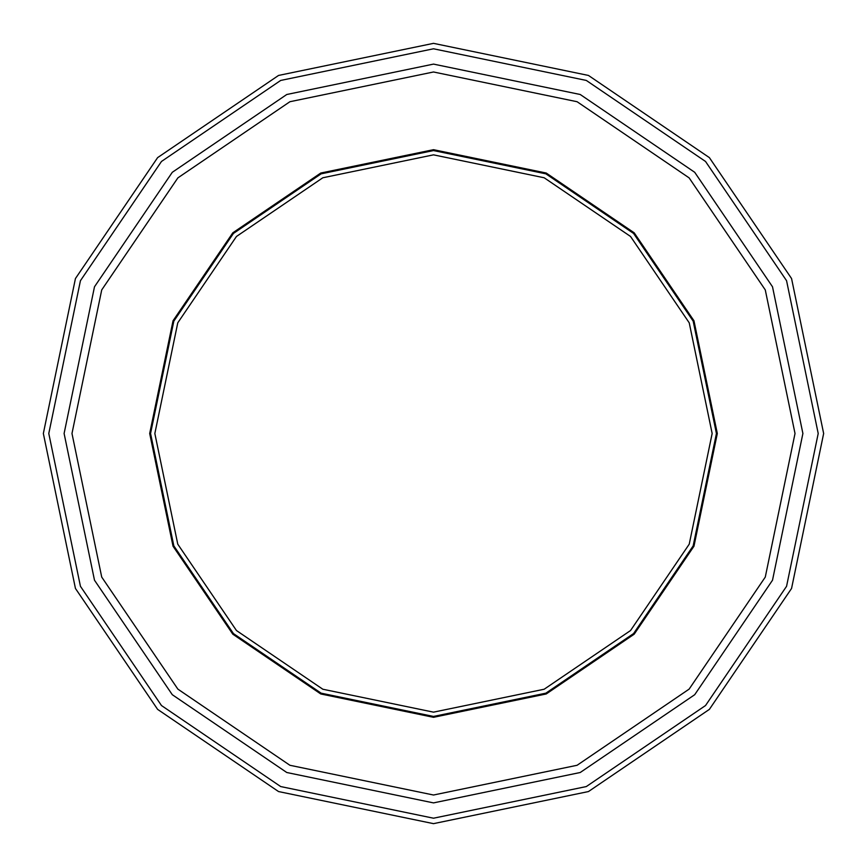 <?xml version="1.0" encoding="UTF-8"?>
<svg xmlns="http://www.w3.org/2000/svg" width="867" height="867" viewBox="0 0 867 867"><rect width="100%" height="100%" fill="white"/><g stroke="black" fill="none" stroke-linecap="round" stroke-linejoin="round"><path stroke-width="1.3" d="M236.463 630.537L322.827 689.232L433.5 712.154L544.173 689.232L630.537 630.537L689.232 544.173L712.154 433.5L689.232 322.827L630.537 236.463L544.173 177.768L433.5 154.846L322.827 177.768L236.463 236.463L177.768 322.827L154.846 433.5L177.768 544.173L236.463 630.537M157.621 709.379L278.545 791.56L433.5 823.65L588.455 791.56L709.379 709.379L791.56 588.455L823.65 433.5L791.56 278.545L709.379 157.621L588.455 75.44L433.5 43.35L278.545 75.44L157.621 157.621L75.44 278.545L43.35 433.5L75.44 588.455L157.621 709.379M233.429 633.571L321.126 693.167L433.5 716.435L545.874 693.167L633.571 633.571L693.167 545.874L716.435 433.5L693.167 321.126L633.571 233.429L545.874 173.834L433.5 150.565L321.126 173.834L233.429 233.429L173.834 321.126L150.565 433.5L173.834 545.874L233.429 633.571M232.811 634.189L320.779 693.968L433.5 717.312L546.221 693.968L634.189 634.189L693.968 546.221L717.312 433.5L693.968 320.779L634.189 232.811L546.221 173.032L433.5 149.688L320.779 173.032L232.811 232.811L173.032 320.779L149.688 433.5L173.032 546.221L232.811 634.189M177.876 689.124L289.914 765.279L433.5 795.017L577.086 765.279L689.124 689.124L765.279 577.086L795.017 433.5L765.279 289.914L689.124 177.876L577.086 101.721L433.5 71.983L289.914 101.721L177.876 177.876L101.721 289.914L71.983 433.5L101.721 577.086L177.876 689.124M172.295 694.705L286.782 772.508L433.5 802.896L580.218 772.508L694.705 694.705L772.508 580.218L802.896 433.5L772.508 286.782L694.705 172.295L580.218 94.492L433.5 64.104L286.782 94.492L172.295 172.295L94.492 286.782L64.104 433.5L94.492 580.218L172.295 694.705M161.468 705.532L280.702 786.564L433.5 818.21L586.298 786.564L705.532 705.532L786.564 586.298L818.21 433.5L786.564 280.702L705.532 161.468L586.298 80.436L433.5 48.79L280.702 80.436L161.468 161.468L80.436 280.702L48.79 433.5L80.436 586.298L161.468 705.532"/></g></svg>
